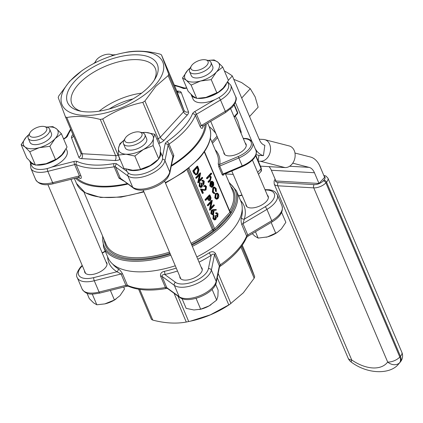 <?xml version="1.0" encoding="UTF-8"?>
<svg xmlns="http://www.w3.org/2000/svg" width="423" height="423" viewBox="0 0 423 423"><rect width="100%" height="100%" fill="white"/><g stroke="black" fill="none" stroke-linecap="round" stroke-linejoin="round"><path stroke-width="0.63" d="M217.031 136.248L211.854 141.879M245.218 143.069A11.992 5.689 157 0 1 246.07 144.19A11.992 5.689 157 0 1 244.283 149.409A11.992 5.689 157 0 1 232.756 155.532A11.992 5.689 157 0 1 224 153.56A11.992 5.689 157 0 1 223.788 152.169M223.904 174.149L223.069 173.99L242.21 165.895L238.847 157.975L219.706 166.07L219.743 164.341A1.163 0.983 -172 0 1 218.252 163.696L218.834 166.858L222.197 174.778L223.217 175.392A1.163 0.983 8 0 1 223.154 174.932L223.661 174.408L242.448 166.461L242.21 165.895A18.623 8.841 -23 0 0 253.166 158.567A18.623 8.841 -23 0 0 255.941 150.461L252.579 142.54A18.623 8.841 157 0 1 249.803 150.646A18.623 8.841 157 0 1 238.847 157.975L238.234 156.521A17.459 8.291 -23 0 0 248.507 149.652A17.459 8.291 -23 0 0 244.383 138.67A1.163 0.74 -86.7 0 1 244.848 138.448L243.214 138.358M235.315 116.061L237.784 121.02L241.2 132.172L240.782 132.626M241.2 132.172A28.521 17.391 42.5 0 1 241.105 133.377M216.793 216.396L217.068 214.197L216.518 213.53M217.062 216.497L217.485 216.301L217.607 214.223L215.809 213.546L215.561 212.954L216.909 212.721L218.051 213.731L217.734 216.893L216.513 217.105L215.836 219.468L214.784 219.944L213.456 218.717L212.917 218.686L213.271 215.08L213.811 215.111L214.059 215.704L213.678 216.883L213.911 218.242L214.926 219.204L215.545 218.913L215.006 218.881L215.069 215.846L216.053 215.386L217.485 216.301L216.946 216.269M214.784 219.944L214.244 219.912L212.917 218.686M214.646 219.135L215.006 218.881M211.299 210.294L212.88 209.649L216.248 209.48L216.201 210.194L213.7 210.374L214.033 211.014L213.573 214.382L212.579 214.868L210.823 213.747L211.299 210.294L216.248 209.48M212.579 214.868L210.823 213.747M204.521 189.684L205.213 189.319L205.488 186.924L204.885 186.199M205.752 189.351L206.027 186.95L205.166 186.162L203.833 186.49L203.585 185.898L205.229 185.396L206.487 186.495L206.038 189.906L204.78 190.403L202.041 189.895L203.347 192.967L202.358 193.427L200.454 188.944L204.854 189.716L205.752 189.351L205.213 189.319M204.78 190.403L202.078 189.985M202.992 183.899L203.273 181.694L202.723 181.028M203.262 183.994L203.69 183.799L203.812 181.726L202.014 181.044L201.76 180.452L203.114 180.224L204.256 181.229L203.939 184.396L202.717 184.602L202.041 186.966L200.988 187.442L199.661 186.215L199.122 186.189L199.476 182.583L200.016 182.609L200.264 183.207L199.883 184.38L200.111 185.739L201.131 186.702L201.75 186.411L201.211 186.384L201.269 183.344L202.257 182.884L203.69 183.799L203.151 183.767M200.988 187.442L200.449 187.41L199.122 186.189M200.851 186.633L201.211 186.384M202.485 177.438L202.733 178.03L198.371 182.794L199.894 174.567L196.468 178.305L195.928 178.279L195.675 177.686L200.037 172.922L200.629 173.076L199.048 181.187L202.485 177.438L201.945 177.406L199.201 180.399M198.371 182.794L197.774 182.625L199.201 175.323M195.775 174.868L193.671 172.959L192.803 170.913L197.166 166.149L197.705 166.181L199 169.782L197.768 174.038L196.034 174.911L194.21 172.991L193.343 170.945L192.803 170.913M216.402 191.598L215.989 191.323L215.799 188.954L214.567 187.833L213.673 188.256L213.287 191.709L214.588 192.851L214.583 193.581L213.89 193.549L212.351 192.095L212.848 187.669L214.091 187.088L214.63 187.119L216.211 188.573L216.402 191.598L215.45 191.291L215.265 188.928L214.297 187.854M211.569 187.215L209.739 185.946L210.353 181.726L212.193 181.15L213.589 182.387L213.784 185.015L212.901 186.749L212.362 186.717L210.744 182.905M208.803 182.302L208.55 181.71L210.749 179.215L210.844 177.279L209.829 176.428L207.259 178.665L206.72 178.633L206.466 178.041L210.94 173.155L211.479 173.187L211.733 173.779L209.845 175.841L211.283 176.957L210.432 180.526L208.803 182.302L208.264 182.271L208.016 181.679L210.21 179.183L210.305 177.253L209.565 176.454M215.381 193.575L217.332 193.036L218.638 194.294L218.892 196.7L218.041 198.604L216.803 199.185L215.339 197.901L214.805 197.869L215.381 193.575L217.332 193.036M216.803 199.185L216.264 199.154L214.805 197.869M208.809 200.19L207.82 198.117L205.811 200.312L205.271 200.28L205.018 199.688L209.38 194.929L209.919 194.961L211.04 197.827L210.474 200.301L209.623 200.74L208.269 200.158L207.46 198.509M209.623 200.74L208.269 200.158M214.123 204.859L214.376 205.451L210.014 210.215L211.532 201.993L208.105 205.731L207.571 205.7L207.318 205.107L211.68 200.343L212.272 200.502L210.691 208.608L214.123 204.859L213.583 204.832L210.844 207.825M210.014 210.215L209.417 210.051L210.839 202.744M206.186 124.034A72.169 34.258 157 0 1 194.109 147.886A72.169 34.258 157 0 1 171.241 166.234M127.868 184.053A72.169 34.258 157 0 1 75.511 178.115M192.338 246.371A72.169 34.258 157 0 0 225.655 222.202A72.169 34.258 157 0 0 236.409 190.794L240.893 201.359A72.169 34.258 157 0 1 230.138 232.766A72.169 34.258 157 0 1 196.822 256.93M175.286 265.776A72.169 34.258 157 0 1 108.024 257.76L103.54 247.196A72.169 34.258 157 0 0 170.802 255.217M215.799 188.954L215.265 188.928M198.313 182.657L197.774 182.625M216.825 213.499L215.561 212.954M209.956 210.083L209.417 210.051M210.749 179.215L210.21 179.183M201.75 186.411L201.808 183.376L201.269 183.344M210.844 177.279L210.305 177.253M212.901 186.749L211.066 182.435L210.638 185.475L212.066 186.517L211.6 186.49M211.828 186.522L212.108 187.246L211.156 187.246M214.583 193.581L212.891 192.127L213.388 187.701L212.848 187.669M213.388 187.701L214.63 187.119M206.027 186.95L205.488 186.924M212.891 192.127L212.351 192.095M196.468 178.305L196.214 177.713L195.675 177.686M196.214 177.713L200.576 172.954M203.812 181.726L203.273 181.694M208.55 181.71L208.016 181.679M193.343 170.945L197.705 166.181M215.545 218.913L215.608 215.878L215.069 215.846M203.029 181.002L201.76 180.452M213.456 218.717L213.811 215.111M217.607 214.223L217.068 214.197M205.811 200.312L205.557 199.719L205.018 199.688M212.108 187.246L210.279 185.977L210.892 181.758L210.353 181.726M210.892 181.758L212.193 181.15M215.339 197.901L215.92 193.607M207.259 178.665L207.006 178.072L206.466 178.041M207.006 178.072L211.479 173.187M202.643 184.735L203.183 184.766L202.717 184.602M204.372 186.522L204.124 185.93L203.585 185.898M204.124 185.93L205.229 185.396M208.105 205.731L207.857 205.139L207.318 205.107M202.3 180.484L203.114 180.224M216.439 217.232L216.978 217.263L216.513 217.105M205.557 199.719L209.919 194.961M210.279 185.977L209.739 185.946M211.357 213.779L211.838 210.326M199.661 186.215L200.016 182.609M215.989 191.323L215.45 191.291M201.808 183.376L202.257 182.884M216.1 212.986L216.909 212.721M207.857 205.139L212.219 200.375M202.897 193.459L200.994 188.97M215.608 215.878L216.053 215.386M76.748 177.803A71.006 33.708 -23 0 0 127.244 183.598M171.4 165.456A71.006 33.708 -23 0 0 193.211 147.833A71.006 33.708 -23 0 0 205.076 124.69M235.415 102.556L251.897 141.377M209.723 196.039L208.269 197.626L209.697 199.957L210.22 199.709L210.236 197.245L209.723 196.039M218.247 194.723L217.11 193.75L216.169 194.205L215.73 197.467L216.83 198.456L217.787 198.012L218.247 194.723L217.708 194.691L216.84 193.771M213.53 211.373L212.721 210.628L212.076 210.934L211.823 213.319L212.69 214.096L213.298 213.816L213.53 211.373L212.991 211.347L212.446 210.67M211.912 181.901L211.484 182.07L213.039 185.729L213.208 182.847L212.15 181.885M194.041 171.051L195.273 173.573L196.224 174.112L197.515 173.446L198.445 169.887L197.509 167.265L194.041 171.051M200.185 126.651L195.384 115.336A2.327 1.105 157 0 1 195.701 114.855A2.327 1.105 157 0 1 196.499 114.231L201.3 125.546L225.306 111.307A2.327 0.56 59.3 0 1 225.496 112.581L203.183 125.811L201.3 125.546A2.327 1.105 -23 0 0 200.507 126.176A2.327 1.105 -23 0 0 200.185 126.651C201.427 128.735 202.342 128.915 202.94 127.18A2.327 1.909 -163.8 0 1 202.834 126.128M172.325 160.978L173.837 155.421L169.036 144.1A71.006 33.708 157 0 0 185.602 129.914A71.006 33.708 157 0 0 195.384 115.336A2.327 1.845 22.6 0 0 192.465 113.824A68.679 32.603 -23 0 1 183.006 127.926A68.679 32.603 -23 0 1 166.979 141.647A2.327 0.82 55.3 0 1 169.036 144.1A2.327 1.105 157 0 0 168.491 144.566A2.327 1.105 157 0 0 168.116 145.216L164.938 160.655A20.954 9.946 157 0 1 161.565 166.514A20.954 9.946 157 0 1 127.905 175.957L115.548 166.942L120.354 178.257L132.711 187.278L127.905 175.957A2.327 1.972 -53.9 0 1 128.613 173.245M79.016 177.374A2.327 1.941 121.3 0 1 79.635 178.136C81.195 178.977 81.644 178.236 80.983 175.915A2.327 1.105 -23 0 0 79.45 175.905L74.649 164.589A2.327 1.105 157 0 1 76.182 164.595A71.006 33.708 157 0 0 114.152 166.784L118.953 178.099L123.585 180.928M240.481 200.386A73.338 34.813 157 0 1 244.325 219.125A2.327 1.909 -163.8 0 1 241.369 217.718C240.819 219.558 240.967 221.901 241.819 224.735A2.327 1.105 157 0 1 242.934 223.63L244.325 219.125L265.142 206.773A18.623 8.841 -23 0 0 274.622 195.41A18.623 8.841 -23 0 0 265.152 190.033M122.617 273.998C121.184 271.392 119.667 269.615 118.065 268.674A2.327 1.941 121.3 0 1 116.981 271.751L121.084 273.988A2.327 1.105 157 0 1 122.617 273.998L127.423 285.314A71.006 33.708 -23 0 0 165.393 287.503L160.587 276.182C160.132 273.644 161.38 272.026 164.341 271.339A71.006 33.708 -23 0 0 176.264 268.092M215.471 253.504C213.938 251.399 211.865 251.156 209.258 252.774A2.327 0.661 -122.2 0 0 211.162 255.333C212.362 253.996 213.493 253.758 214.551 254.62L211.378 270.059L216.179 281.374L219.357 265.935L214.551 254.62A2.327 1.105 -23 0 1 215.471 253.504L220.277 264.819A71.006 33.708 -23 0 0 236.843 250.633A71.006 33.708 -23 0 0 246.625 236.055L241.819 224.735M228.357 80.275L232.327 75.939A40.74 24.841 -137.5 0 0 224.407 70.964M255.18 148.669A23.862 15.149 93.3 0 0 263.423 155.638L258.934 155.378L256.021 154.633M232.327 75.939L259.489 139.928A13.388 8.497 -86.7 0 0 264.84 145.306L263.423 155.638M210.22 199.709L209.681 199.677L209.364 196.431M216.571 198.403L217.248 197.98L217.708 194.691M217.787 198.012L217.248 197.98M213.298 213.816L212.758 213.784L212.991 211.347M212.42 214.027L212.758 213.784M213.208 182.847L212.669 182.815L211.844 181.901M212.774 185.1L212.669 182.815M197.515 173.446L196.975 173.414L197.906 169.856L197.15 167.656M198.445 169.887L197.906 169.856M195.955 174.065L196.975 173.414M202.855 126.049A2.327 1.909 -163.8 0 0 202.85 126.059L203.183 125.811M133.282 188.008A2.327 1.972 -53.9 0 1 132.711 187.278A20.954 9.946 -23 0 0 166.366 177.829A20.954 9.946 -23 0 0 169.745 171.971A2.327 1.946 11.6 0 1 169.85 172.991C168.428 176.661 167.238 178.765 166.287 179.299C158.636 187.902 140.219 193.438 133.282 188.008L120.354 178.257A2.327 1.105 157 0 0 118.953 178.099M162.495 159.244A2.327 1.946 11.6 0 1 164.938 160.655L169.745 171.971L172.917 156.536L172.97 157.848L169.85 172.991M78.969 177.343A2.327 1.941 121.3 0 0 78.953 177.337L53.467 183.677A2.327 0.64 -104.2 0 1 52.637 182.667L79.45 175.905L78.398 177.385M177.507 271.011A73.338 34.813 157 0 1 164.769 274.501L175.487 282.321A18.623 8.841 -23 0 0 194.146 281.38A18.623 8.841 -23 0 0 208.407 268.716A2.327 1.946 11.6 0 1 211.378 270.059A20.954 9.946 157 0 1 195.336 284.304A20.954 9.946 157 0 1 174.345 285.361L161.988 276.341C162.083 275.008 163.008 274.395 164.769 274.501A2.327 0.74 77.4 0 0 164.341 271.339M258.178 160.872L258.934 155.378M260.388 161.248A11.056 8.481 -75.6 0 0 270.419 150.831A11.056 8.481 -75.6 0 0 264.639 139.632L289.242 145.946A11.056 8.481 104.4 0 1 295.027 157.15A11.056 8.481 104.4 0 1 284.996 167.566L260.388 161.248L258.289 161.126M264.639 139.632A11.056 8.481 -75.6 0 0 263.386 139.437L259.177 139.193M191.064 94.403A19.209 9.116 -23 0 0 191.175 94.699L193.015 99.04A19.209 9.116 -23 0 0 214.784 99.696A19.209 9.116 -23 0 0 225.512 92.388A19.209 9.116 -23 0 0 228.378 84.029L227.516 81.999M29.716 161.084A19.209 9.116 -23 0 0 29.827 161.38L31.672 165.721A19.209 9.116 -23 0 0 51.669 167.111A19.209 9.116 -23 0 0 64.169 159.069A19.209 9.116 -23 0 0 67.03 150.71L66.168 148.679M126.001 169.041L126.921 171.204A19.209 9.116 -23 0 0 127.032 171.447A19.209 9.116 -23 0 0 141.213 174.302A19.209 9.116 -23 0 0 159.418 164.552A19.209 9.116 -23 0 0 162.485 156.796A19.209 9.116 -23 0 0 162.279 156.193L160.439 151.852A19.209 9.116 -23 0 1 159.222 158.117M245.885 204.23A11.992 5.689 -23 0 0 246.096 205.62A11.992 5.689 -23 0 0 254.852 207.587A11.992 5.689 -23 0 0 266.384 201.464A11.992 5.689 -23 0 0 268.171 196.251A11.992 5.689 -23 0 0 267.315 195.13M179.791 276.393A11.992 5.689 -23 0 0 180.002 277.784A11.992 5.689 -23 0 0 188.758 279.756A11.992 5.689 -23 0 0 200.285 273.628A11.992 5.689 -23 0 0 202.072 268.415A11.992 5.689 -23 0 0 201.221 267.294M84.542 270.905A11.992 5.689 -23 0 0 84.753 272.301A11.992 5.689 -23 0 0 93.509 274.268A11.992 5.689 -23 0 0 105.036 268.145A11.992 5.689 -23 0 0 106.823 262.932A11.992 5.689 -23 0 0 105.972 261.811M284.996 167.566L260.42 166.149M127.751 169.486A19.209 9.116 -23 0 0 157.573 160.211A19.209 9.116 -23 0 0 158.139 159.566M29.827 161.38A19.209 9.116 -23 0 0 34.395 164.684M36.674 165.06A19.209 9.116 -23 0 0 62.324 154.728A19.209 9.116 -23 0 0 65.11 150.435M198.017 98.379A19.209 9.116 -23 0 0 223.672 88.047A19.209 9.116 -23 0 0 226.453 83.754M191.175 94.699A19.209 9.116 -23 0 0 195.738 98.004M123.685 287.08L124.505 289.009L119.968 295.688L114.432 300.007L104.846 303.894L96.825 304.782L92.272 294.064M114.432 300.007L110.371 290.437M215.661 284.346L218.131 290.162L217.898 296.312L216.666 300.103L212.103 289.358M281.649 212.425L285.853 222.329L281.316 229.007L277.345 232.386L267.473 236.896L258.167 238.101L255.471 231.746M275.78 233.327L271.159 222.44M216.666 300.103L209.174 305.84L200.682 309.213L193.924 309.974L186.162 308.378L182.022 298.627M258.167 238.101L254.9 236.171L252.256 233.655M233.221 174.392L225.464 173.943M124.092 140.113L119.931 143.72L118.525 148.055L118.26 155.082L125.98 154.21L134.847 156.039L143.413 149.488L153.115 145.628L153.38 138.601L154.792 134.265L160.454 147.601L160.185 154.633L158.778 158.969L150.218 165.52L139.865 169.56A18.623 8.841 -23 0 0 150.218 165.52A18.623 8.841 -23 0 0 152.106 164.362A18.623 8.841 -23 0 0 152.296 164.235M181.256 92.552L188.505 111.852A3.49 3.072 159.4 0 1 184.074 110.355A3.49 1.66 157 0 1 183.54 111.846L168.169 75.622L168.698 74.136L184.074 110.355L176.83 91.056L161.454 54.837L176.819 91.024A3.49 1.66 157 0 1 176.83 91.056A3.49 3.072 159.4 0 0 181.256 92.552A6.985 3.315 -23 0 0 178.543 91.141L176.825 91.04M168.698 74.136L161.454 54.837L160.095 54.128C147.87 50.966 136.708 50.326 126.62 52.203L120.909 53.414A54.71 25.972 -23 0 0 84.954 68.679A54.71 25.972 -23 0 0 70.202 80.946A54.71 25.972 -23 0 0 83.12 115.352A54.71 25.972 -23 0 0 154.617 85.806A54.71 25.972 -23 0 0 120.909 53.414M84.954 68.679L81.956 70.657L69.536 81.438L58.728 96.021L58.194 97.512L65.454 116.854L80.825 153.063A3.49 1.66 157 0 1 80.814 153.031L65.475 116.891M44.494 164.103A18.623 8.841 -23 0 0 44.616 164.076A18.623 8.841 -23 0 0 46.059 163.717A18.623 8.841 -23 0 0 56.856 158.879L46.059 163.717L35.421 165.097L31.688 162.887L26.813 157.985L21.15 144.65L24.883 146.855L29.763 151.762L39.254 147.685L49.888 146.3L55.55 159.64M207.402 97.036A18.623 8.841 -23 0 0 218.199 92.198L205.938 97.401A18.623 8.841 -23 0 0 207.402 97.036M205.842 97.422A18.623 8.841 -23 0 0 205.959 97.396L196.769 98.416L193.036 96.211L188.156 91.305L182.498 77.969L186.231 80.174L191.106 85.081L200.597 81.005L211.23 79.624L216.893 92.96M168.169 75.622L155.743 86.403L144.936 100.986L160.312 137.205L183.54 111.846A3.49 2.131 -137.5 0 0 187.437 114.829A6.985 3.315 -23 0 0 188.505 111.852M65.438 116.811L66.797 117.515L82.173 153.739A3.49 1.66 157 0 1 80.825 153.063L80.856 153.137A3.49 3.072 159.4 0 0 80.835 153.078M100.272 119.445L102.726 118.958L118.102 155.178A3.49 1.66 157 0 1 115.648 155.664L100.272 119.445C88.047 116.283 76.886 115.638 66.797 117.515M187.437 114.829L164.209 140.193A6.985 3.315 -23 0 1 159.984 142.99L142.826 102.382L144.936 100.986M142.826 102.382C128.47 105.353 115.104 110.879 102.726 118.958M96.825 304.782L93.557 302.852L89.285 298.559L87.027 293.234M104.761 303.915A16.296 7.736 -23 0 0 104.867 303.888A16.296 7.736 -23 0 0 106.125 303.577A16.296 7.736 -23 0 0 115.574 299.341L116.002 299.066M200.682 309.213L196.055 298.321M199.508 309.509L200.116 309.372A16.296 7.736 -23 0 0 209.174 305.84A16.296 7.736 -23 0 0 210.823 304.824A16.296 7.736 -23 0 0 210.992 304.713M247.45 257.427L242.273 245.234L247.434 257.385L254.694 276.727L254.165 278.212L243.352 292.795L229.589 304.475L210.405 314.818L190.329 321.194L186.268 322.035C176.18 323.912 165.023 323.272 152.793 320.111L151.434 319.402L138.628 289.226M266.109 237.234A16.296 7.736 -23 0 0 266.21 237.208A16.296 7.736 -23 0 0 267.473 236.896A16.296 7.736 -23 0 0 276.922 232.661L277.345 232.386M138.622 289.226L151.434 319.402M241.702 98.03L250.279 88.671L255.154 96.893L258.136 107.188L249.565 116.547M250.279 88.671L241.623 82.57L233.766 79.334M268.98 166.641A13.388 8.497 -86.7 0 1 271.349 170.258L275.902 180.986L319.005 183.466L324.615 177.343L320.063 166.614A23.862 15.149 93.3 0 0 310.519 157.028L294.968 153.036M292.732 163.162L309.097 167.36A13.388 8.497 -86.7 0 1 314.453 172.737L319.005 183.466M139.167 169.718L132.785 170.247L123.918 168.417L118.26 155.082M49.888 146.3L55.069 138.67L61.398 133.731L67.061 147.072L61.874 154.702L57.338 158.562M211.23 79.624L216.417 71.989L222.747 67.051L228.409 80.391L223.222 88.021L218.686 91.881M190.329 321.194L191.979 320.824A54.71 25.972 -23 0 0 227.939 305.559L229.589 304.475M154.792 134.265L145.924 132.441L141.879 132.563M153.115 145.628L158.778 158.969M134.847 156.039L140.51 169.374M138.527 54.863A48.788 23.159 -23 0 0 77.504 78.435A48.788 23.159 -23 0 0 79.471 110.926A48.788 23.159 -23 0 0 86.292 111.889A48.788 23.159 -23 0 0 155.104 78.821A48.788 23.159 -23 0 0 138.527 54.863M61.398 133.731L56.523 128.83L52.79 126.62L46.652 127.085M29.763 151.762L35.421 165.097M28.827 134.657L26.337 137.015L21.15 144.65M191.106 85.081L196.769 98.416M190.176 67.976L187.68 70.334L182.498 77.969M222.747 67.051L217.866 62.149L214.133 59.939L208 60.404M94.937 62.467L93.467 63.656M115.638 54.752L112.73 54.916M124.045 140.193A18.623 8.841 -23 0 0 118.525 148.055A18.623 8.841 -23 0 0 125.98 154.21A18.623 8.841 -23 0 0 143.413 149.488A18.623 8.841 -23 0 0 150.318 144.153A18.623 8.841 -23 0 0 153.38 138.601A18.623 8.841 -23 0 0 145.924 132.441A18.623 8.841 -23 0 0 141.969 132.584M154.104 80.412A45.34 21.52 -23 0 0 155.331 68.452A45.34 21.52 -23 0 0 137.866 59.669A45.34 21.52 -23 0 0 90.21 74.406A45.34 21.52 -23 0 0 71.857 103.884A45.34 21.52 -23 0 0 81.311 111.312M28.796 134.71A18.623 8.841 -23 0 0 26.337 137.015A18.623 8.841 -23 0 0 24.883 146.855A18.623 8.841 -23 0 0 30.731 148.727A18.623 8.841 -23 0 0 39.254 147.685A18.623 8.841 -23 0 0 55.069 138.67A18.623 8.841 -23 0 0 56.523 128.83A18.623 8.841 -23 0 0 46.72 127.101M190.139 68.029A18.623 8.841 -23 0 0 187.68 70.334A18.623 8.841 -23 0 0 186.231 80.174A18.623 8.841 -23 0 0 200.597 81.005A18.623 8.841 -23 0 0 216.417 71.989A18.623 8.841 -23 0 0 217.866 62.149A18.623 8.841 -23 0 0 212.018 60.278A18.623 8.841 -23 0 0 208.068 60.42M115.611 54.763A18.623 8.841 -23 0 0 112.819 54.937M94.889 62.546A18.623 8.841 -23 0 0 93.827 63.466M139.68 132.034L142.049 132.605A11.643 5.525 157 0 1 144.904 134.63L146.67 138.776A11.643 5.525 157 0 1 144.93 143.841A11.643 5.525 157 0 1 133.737 149.79A11.643 5.525 157 0 1 125.234 147.876L123.474 143.725A11.643 5.525 157 0 1 124.002 140.262L125.24 138.162A9.311 4.42 -23 0 0 129.285 142.747A9.311 4.42 -23 0 0 140.573 137.702A9.311 4.42 -23 0 0 139.68 132.034A9.311 4.42 -23 0 0 126.207 136.878A9.311 4.42 -23 0 0 125.24 138.162M141.615 93.145A45.34 21.52 -23 0 0 99.146 111.175M44.426 126.546L46.8 127.117A11.643 5.525 157 0 1 49.655 129.142L51.416 133.293A11.643 5.525 157 0 1 49.681 138.358A11.643 5.525 157 0 1 38.488 144.306A11.643 5.525 157 0 1 29.985 142.392L28.225 138.242A11.643 5.525 157 0 1 28.753 134.778L29.991 132.674A9.311 4.42 -23 0 0 34.036 137.258A9.311 4.42 -23 0 0 45.324 132.219A9.311 4.42 -23 0 0 44.426 126.546A9.311 4.42 -23 0 0 30.958 131.394A9.311 4.42 -23 0 0 29.991 132.674M205.774 59.865L208.148 60.441A11.643 5.525 157 0 1 211.003 62.467L212.764 66.612A11.643 5.525 157 0 1 211.029 71.677A11.643 5.525 157 0 1 199.836 77.626A11.643 5.525 157 0 1 191.333 75.712L189.573 71.561A11.643 5.525 157 0 1 190.101 68.098L191.339 65.993A9.311 4.42 -23 0 0 195.384 70.578A9.311 4.42 -23 0 0 206.673 65.539A9.311 4.42 -23 0 0 205.774 59.865A9.311 4.42 -23 0 0 192.301 64.714A9.311 4.42 -23 0 0 191.339 65.993M144.904 134.63A11.643 5.525 157 0 1 143.17 139.696A11.643 5.525 157 0 1 131.976 145.639A11.643 5.525 157 0 1 123.474 143.725M132.975 98.913A37.25 17.681 -23 0 0 109.298 108.965M49.655 129.142A11.643 5.525 157 0 1 47.921 134.207A11.643 5.525 157 0 1 36.727 140.156A11.643 5.525 157 0 1 28.225 138.242M211.003 62.467A11.643 5.525 157 0 1 209.269 67.532A11.643 5.525 157 0 1 198.075 73.475A11.643 5.525 157 0 1 189.573 71.561M94.609 63.053A11.643 5.525 157 0 1 94.852 62.615L96.084 60.51A9.311 4.42 -23 0 0 95.503 62.604M112.618 55.651A9.311 4.42 -23 0 0 110.525 54.382L112.899 54.953A11.643 5.525 157 0 1 113.866 55.27M110.525 54.382A9.311 4.42 -23 0 0 97.052 59.231A9.311 4.42 -23 0 0 96.084 60.51M257.665 172.399L261.097 168.655A4.658 2.839 -137.5 0 1 260.938 171.595L261.271 168.153A1.163 0.555 157 0 1 261.097 168.655L255.603 155.712M234.247 117.229L237.435 113.75A1.163 0.709 -137.5 0 0 237.477 113.015A1.163 0.555 -23 0 0 237.652 112.507L234.316 104.65M234.046 116.759L237.477 113.015L234.078 105.01M215.846 133.462A27.358 16.682 -137.5 0 0 209.105 126.472M217.274 136.83A1.163 0.709 42.5 0 1 216.877 136.396M217.612 137.623L212.441 143.27M244.383 138.67L243.325 138.607M215.228 149.832A69.843 33.153 157 0 1 219.743 164.341L238.234 156.521M223.307 174.662A68.679 32.603 157 0 1 223.217 175.392M218.252 163.696A68.679 32.603 -23 0 0 217.184 154.437L210.331 138.295M229.615 210.781A68.679 32.603 -23 0 0 232.555 190.651L225.353 173.689M230.768 186.448A69.61 33.042 157 0 1 230.509 211.86L230.519 211.86A1.861 0.883 157 0 1 230.958 213.033L215.756 229.636A1.861 0.883 157 0 1 213.319 230.641L213.308 230.641A69.61 33.042 157 0 1 191.54 244.483M230.043 211.796A0.931 0.687 -149.4 0 0 230.509 211.86A0.931 0.592 93.3 0 1 230.218 212.029A0.931 0.592 93.3 0 0 230.519 211.86M218.834 166.858A1.163 0.555 157 0 1 219.706 166.07L223.069 173.99A1.163 0.555 157 0 0 222.197 174.778M242.395 166.329L242.448 166.461C246.884 164.552 250.442 162.168 253.128 159.302C253.673 159.386 257.871 152.745 255.941 150.461M169.998 253.324A69.61 33.042 157 0 1 104.333 240.116M102.926 236.806A71.238 33.819 -23 0 0 170.305 254.049M191.841 245.203A71.238 33.819 -23 0 0 224.613 221.403A71.238 33.819 -23 0 0 229.366 183.133M189.16 167.857L188.933 168.1A0.931 0.444 157 0 1 188.425 168.449M188.917 168.053A0.931 0.566 -137.5 0 0 188.933 168.1L214.715 228.838L229.922 212.235A0.931 0.444 -23 0 0 230.059 211.833L230.144 212.034M143.926 191.91L120.983 197.134L100.621 197.446L85.176 192.756L76.478 183.439A72.169 34.258 -23 0 0 143.741 191.46M165.277 182.614A72.169 34.258 -23 0 0 198.588 158.445A72.169 34.258 -23 0 0 209.348 127.043C212.891 136.455 209.295 147.119 198.556 159.032L183.989 171.838L165.467 183.064M215.756 229.636A0.931 0.566 -137.5 0 1 214.715 228.838A0.931 0.444 -23 0 1 213.499 229.34L187.849 168.914L213.499 229.34A0.931 0.592 -86.7 0 1 213.319 230.641M191.043 243.32A68.679 32.603 -23 0 0 212.404 229.721A0.931 0.444 157 0 1 213.488 229.34A0.931 0.592 -86.7 0 1 213.308 230.641A0.931 0.418 -128.6 0 1 212.404 229.721L186.908 169.649M83.891 191.968L106.115 244.32A68.679 32.603 -23 0 0 169.501 252.15M204.293 151.857L229.922 212.235A0.931 0.566 -137.5 0 0 230.958 213.033M208.021 198.588L207.482 198.556M210.051 180.076L209.512 180.045M194.21 172.991L193.671 172.959M203.907 190.276L203.368 190.244M213.419 209.681L212.88 209.649M203.315 125.737A71.006 33.708 157 0 1 202.94 127.18M113.898 163.585A4.658 2.21 -23 0 1 116.69 163.902A2.327 1.972 -53.9 0 0 115.548 166.942A2.327 1.105 157 0 0 114.152 166.784A2.327 0.894 -100 0 1 113.898 163.585A68.679 32.603 -23 0 1 77.171 161.47A2.327 1.877 -65.6 0 0 76.182 164.595L80.983 175.915M79.635 178.136A71.006 33.708 157 0 1 78.456 177.374M241.369 217.718A71.006 33.708 -23 0 0 242.205 209.11M112.687 264.084A71.006 33.708 -23 0 0 118.065 268.674M197.805 259.246A71.006 33.708 -23 0 0 209.258 252.774M210.236 197.245L209.697 197.218M197.705 167.725L197.166 167.693M174.551 85.689A68.679 32.603 -23 0 1 182.873 88.275A2.327 1.877 -65.6 0 1 184.629 88.037L174.265 85.012M67.58 135.926A4.658 2.21 -23 0 1 66.94 136.878A4.658 2.21 -23 0 1 65.348 138.136A2.327 0.56 59.3 0 0 64.962 138.02L66.231 136.915A2.327 1.845 22.6 0 1 67.58 135.926A68.679 32.603 -23 0 1 70.905 129.687M162.485 156.796L165.144 143.878A2.327 1.946 11.6 0 1 168.116 145.216L172.917 156.536A2.327 1.105 157 0 1 173.293 155.886A2.327 1.105 157 0 1 173.837 155.421M265.142 206.773A2.327 0.56 59.3 0 1 266.939 209.39L242.934 223.63L247.741 234.95A2.327 1.105 -23 0 0 246.942 235.574A2.327 1.105 -23 0 0 246.625 236.055A2.327 1.845 22.6 0 1 246.657 237.324C242.273 247.365 233.507 256.983 220.346 266.167A2.327 0.82 55.3 0 0 220.277 264.819A2.327 1.105 -23 0 0 219.733 265.284A2.327 1.105 -23 0 0 219.357 265.935A2.327 1.946 11.6 0 1 219.468 266.95L216.29 282.39C214.466 293.536 188.452 304.354 179.722 297.406A2.327 1.972 -53.9 0 1 179.151 296.676A20.954 9.946 -23 0 0 200.142 295.619A20.954 9.946 -23 0 0 216.179 281.374A2.327 1.946 11.6 0 1 216.29 282.39M167.476 288.454L166.345 288.481A2.327 0.894 -100 0 1 165.393 287.503A2.327 1.105 -23 0 1 166.789 287.661L179.151 296.676L174.345 285.361A2.327 1.972 -53.9 0 1 175.487 282.321M166.345 288.481C150.741 291.188 138.041 290.427 128.254 286.197A2.327 1.877 -65.6 0 1 127.423 285.314A2.327 1.105 -23 0 0 125.89 285.308L121.084 273.988L94.271 280.75L99.077 292.066L125.89 285.308A2.327 0.64 -104.2 0 0 126.715 286.313L99.902 293.076A2.327 0.64 -104.2 0 1 99.077 292.066A20.954 9.946 -23 0 1 82.104 289.004C86.514 295.735 92.267 294.26 99.902 293.076M208.407 268.716L211.162 255.333A73.338 34.813 157 0 1 199.043 262.16M160.587 276.182A2.327 1.105 -23 0 1 161.988 276.341L166.789 287.661A2.327 1.972 -53.9 0 0 167.36 288.391L179.722 297.406M82.21 265.417L80.502 267.103C76.78 272.243 75.712 275.77 77.303 277.689A20.954 9.946 157 0 0 94.271 280.75A2.327 0.64 -104.2 0 1 93.732 277.615L116.981 271.751A73.338 34.813 157 0 1 107.611 256.787M72.962 134.535L72.608 134.916A6.985 3.315 -23 0 0 71.54 137.898L78.789 157.192A6.985 3.315 -23 0 0 81.502 158.609A3.49 2.215 93.3 0 0 82.173 153.739L115.648 155.664A3.49 2.215 93.3 0 1 114.982 160.534A6.985 3.315 -23 0 0 119.883 159.561L118.271 155.109M159.984 142.99L158.715 143.513M114.982 160.534L81.502 158.609M192.465 113.824A4.658 2.21 -23 0 1 194.696 111.614L214.784 99.696M186.792 88.079L185.94 88.296A2.327 0.64 -104.2 0 1 186.173 87.926L184.634 88.042M182.873 88.275A4.658 2.21 -23 0 0 185.94 88.296M65.348 138.136L63.688 139.119M51.669 167.111L74.104 161.454A4.658 2.21 -23 0 1 77.171 161.47M116.69 163.902L127.032 171.447M166.979 141.647A4.658 2.21 -23 0 0 165.144 143.878M194.696 111.614A2.327 0.56 59.3 0 1 196.499 114.231L220.505 99.992A2.327 0.56 59.3 0 0 218.929 97.57M53.467 183.677C44.806 185.946 38.868 184.587 35.669 179.606A20.954 9.946 -23 0 0 52.637 182.667L47.836 171.352L74.649 164.589A2.327 0.64 -104.2 0 1 74.104 161.454M247.926 236.219L271.931 221.98A2.327 0.56 59.3 0 0 271.746 220.711A20.954 9.946 -23 0 0 282.025 205.948L277.224 194.633A20.954 9.946 157 0 1 266.939 209.39L271.746 220.711L247.741 234.95A2.327 0.56 59.3 0 1 247.926 236.219L246.657 237.324M242.078 195.252L238.667 196.108M105.316 251.373L102.297 253.16M82.374 265.808A18.623 8.841 -23 0 0 81.417 266.786A18.623 8.841 -23 0 0 93.732 277.615M35.669 179.606L30.863 168.285A20.954 9.946 157 0 0 47.836 171.352A2.327 0.64 -104.2 0 1 47.254 168.518M176.803 90.998A3.49 1.66 157 0 1 176.819 91.024L177.549 91.854L177.142 91.796M177.417 91.786A3.49 2.215 93.3 0 0 178.543 91.141M72.608 134.916A3.49 2.131 -137.5 0 0 73.116 134.895M71.54 137.898A3.49 3.072 159.4 0 0 73.554 135.936M164.209 140.193A3.49 2.131 42.5 0 1 160.312 137.205A3.49 1.66 157 0 1 158.202 138.607L156.864 139.156M78.789 157.192A3.49 3.072 159.4 0 0 80.856 153.137M232.465 105.665A20.954 9.946 -23 0 0 235.59 96.55L230.784 85.234A20.954 9.946 157 0 1 227.659 94.35A20.954 9.946 157 0 1 220.505 99.992L225.306 111.307A20.954 9.946 -23 0 0 232.465 105.665M177.914 296.089L188.721 321.549M228.822 304.978L217.253 277.721M218.136 273.427L230.932 303.577M139.759 289.406L152.793 320.111M186.268 322.035L174.059 293.276M241.681 246.07L254.694 276.727M254.165 278.212L240.946 247.08M309.097 167.36L289.633 166.239M324.155 176.254A6.964 3.305 157 0 1 323.928 180.156L323.283 180.859A6.964 3.305 157 0 1 314.183 184.618L278.228 182.551A6.964 3.305 157 0 1 275.489 180.013M314.453 172.737L271.349 170.258M278.228 182.551A2.327 1.475 93.3 0 0 277.784 185.797A9.29 4.41 157 0 1 274.204 184L274.115 181.033L275.119 179.146M323.283 180.859A2.327 1.417 42.5 0 1 325.879 182.852A9.29 4.41 157 0 1 313.739 187.865A2.327 1.475 -86.7 0 1 314.183 184.618M323.785 175.386L325.847 175.979L327.91 178.099A9.29 4.41 -23 0 1 326.53 182.144L325.879 182.852L399.82 357.038L400.465 356.33L326.53 182.144A2.327 1.417 -137.5 0 0 323.928 180.156M348.145 358.186A9.29 9.29 0 0 0 351.439 362.215A9.29 1.66 124.5 0 1 351.719 359.984A36.108 22.017 -137.5 0 0 387.68 362.056A9.29 7.35 36.9 0 0 399.714 362.638A9.29 5.663 42.5 0 0 399.82 357.038A9.29 4.41 157 0 1 387.68 362.056L313.739 187.865L277.784 185.797L351.719 359.984A9.29 4.41 157 0 1 348.145 358.186L274.204 184M351.439 362.215C368.396 374.831 390.963 374.249 398.667 363.907A45.398 27.68 42.5 0 0 399.714 362.638L400.364 361.935A9.29 7.35 36.9 0 0 400.724 361.496L399.312 363.198A45.398 27.68 -137.5 0 0 400.364 361.935A9.29 5.663 42.5 0 0 400.465 356.33A9.29 4.41 -23 0 0 401.85 352.29L327.91 178.099M261.271 168.153L255.799 155.257M237.435 113.75A1.163 1.163 0 0 0 237.652 112.507M260.938 171.595L258.469 174.292M252.579 142.54C250.913 139.786 248.338 138.421 244.848 138.448M102.556 235.944L103.54 247.196M236.409 190.794L228.996 182.271M230.059 211.833L204.483 151.571M74.342 178.411L76.478 183.439M207.693 123.141L209.348 127.043M195.495 174.879L196.034 174.911M66.231 136.915L70.615 129.004M219.442 267.035L220.346 266.167M241.956 194.966L238.546 195.828M128.264 286.197L126.715 286.313M105.195 251.098L102.181 252.885M64.962 138.02L63.572 138.844M186.67 87.799L186.173 87.926M235.59 96.55C237.176 98.464 236.108 101.996 232.386 107.135L225.496 112.581M277.224 194.633L274.839 191.704L272.671 190.54L269.588 189.763L264.988 189.641M271.931 221.98C280.137 217.031 283.5 211.69 282.025 205.948M77.303 277.689L82.104 289.004M30.662 163.352L30.419 164.473L30.863 168.285M230.784 85.234L227.627 81.803M210.707 121.353L224.851 154.675M231.772 170.977L246.953 206.736M230.678 108.817L246.281 145.581M252.42 160.037L268.383 197.641M143.154 190.08L180.854 278.9M164.584 180.986L202.284 269.805M47.905 184.597L85.605 273.417M70.932 179.267L107.035 264.322M400.724 361.496A9.29 9.29 0 0 0 401.85 352.29M398.667 363.907L399.312 363.198"/></g></svg>
